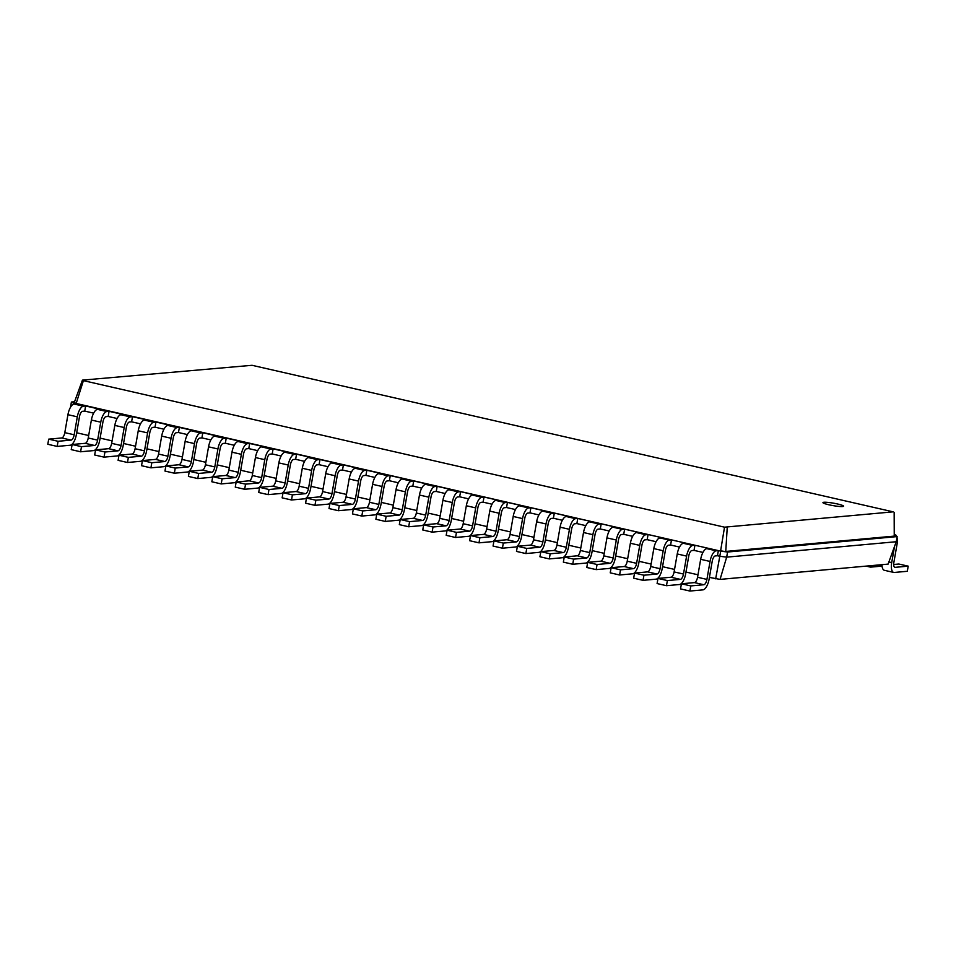 <?xml version="1.0" encoding="UTF-8"?>
<svg xmlns="http://www.w3.org/2000/svg" width="956" height="956" viewBox="0 0 956 956"><rect width="100%" height="100%" fill="white"/><g stroke="black" fill="none" stroke-linecap="round" stroke-linejoin="round"><path stroke-width="1.43" d="M717.466 555.735L715.291 555.938A5.246 2.091 102.9 0 0 712.22 561.256L709.089 579.216A10.492 4.183 -77.1 0 1 702.947 589.864L689.909 591.047L690.806 585.92L703.843 584.737A5.246 2.091 102.9 0 0 706.914 579.408L710.045 561.459A10.492 4.183 -77.1 0 1 716.187 550.799L718.362 550.608L717.466 555.735L719.808 556.273L720.705 551.146L718.362 550.608M689.909 591.047L680.529 588.908L681.425 583.781L694.474 582.598A5.246 2.091 102.9 0 0 697.545 577.269L700.676 559.32A10.492 4.183 -77.1 0 1 706.807 548.66L708.982 548.457L694.928 545.243L694.032 550.381L691.857 550.572A5.246 2.091 102.9 0 0 688.786 555.902L685.655 573.851A10.492 4.183 -77.1 0 1 679.513 584.51L666.475 585.693L667.372 580.567L680.409 579.384A5.246 2.091 102.9 0 0 683.48 574.054L686.611 556.105A10.492 4.183 -77.1 0 1 692.753 545.446L694.928 545.243M720.071 579.396L726.668 557.145L896.238 541.729L888.1 564.112L720.071 579.396L709.4 577.4M697.976 574.783L685.966 572.047M674.542 569.429L662.532 566.681M651.108 564.076L639.098 561.327M627.674 558.71L615.664 555.974M604.24 553.357L592.23 550.62M580.806 548.003L568.796 545.255M557.372 542.65L545.362 539.901M533.926 537.284L521.928 534.547M510.492 531.93L498.494 529.194M487.058 526.577L475.06 523.828M463.624 521.223L451.626 518.475M440.19 515.858L428.192 513.121M416.756 510.504L404.758 507.767M393.322 505.15L381.325 502.402M369.888 499.797L357.891 497.048M346.454 494.431L334.457 491.695M323.02 489.078L311.023 486.341M299.587 483.724L287.589 480.976M276.153 478.37L264.143 475.622M252.719 473.005L240.709 470.268M229.285 467.651L217.275 464.915M205.851 462.298L193.841 459.549M182.417 456.944L170.407 454.196M158.983 451.579L146.973 448.842M135.549 446.225L123.539 443.488M112.115 440.871L100.105 438.123M88.681 435.518L76.671 432.769M93.652 413.147L84.737 411.104L85.622 405.977L99.687 409.192L97.512 409.383A10.492 4.183 -77.1 0 0 91.382 420.043L88.239 437.991A5.246 2.091 102.9 0 1 85.168 443.321L72.13 444.504L71.234 449.631L80.603 451.782L81.499 446.655L94.548 445.46A5.246 2.091 102.9 0 0 97.62 440.142L100.75 422.182A10.492 4.183 -77.1 0 1 106.893 411.534L109.068 411.331L108.171 416.458L105.997 416.661A5.246 2.091 102.9 0 0 102.925 421.99L99.794 439.939A10.492 4.183 -77.1 0 1 93.652 450.587L80.603 451.782M117.086 418.501L108.171 416.458M140.52 423.855L131.605 421.823L132.502 416.685L146.555 419.899L144.38 420.102A10.492 4.183 -77.1 0 0 138.25 430.75L135.107 448.711A5.246 2.091 102.9 0 1 132.048 454.028L118.998 455.223L118.102 460.35L127.483 462.489L128.367 457.362L141.416 456.179A5.246 2.091 102.9 0 0 144.487 450.85L147.618 432.901A10.492 4.183 -77.1 0 1 153.761 422.241L155.936 422.05L155.039 427.177L152.864 427.368A5.246 2.091 102.9 0 0 149.793 432.698L146.662 450.646A10.492 4.183 -77.1 0 1 140.52 461.306L127.483 462.489M163.954 429.22L155.039 427.177M187.388 434.574L178.473 432.53L179.37 427.404L193.423 430.618L191.248 430.809A10.492 4.183 -77.1 0 0 185.117 441.469L181.987 459.418A5.246 2.091 102.9 0 1 178.915 464.747L165.866 465.93L164.97 471.057L174.351 473.208L175.247 468.082L188.284 466.887A5.246 2.091 102.9 0 0 191.355 461.569L194.486 443.608A10.492 4.183 -77.1 0 1 200.629 432.96L202.803 432.757L201.907 437.884L199.732 438.087A5.246 2.091 102.9 0 0 196.661 443.417L193.53 461.366A10.492 4.183 -77.1 0 1 187.388 472.025L174.351 473.208M210.822 439.927L201.907 437.884M234.256 445.281L225.341 443.249L226.237 438.111L240.291 441.325L238.116 441.529A10.492 4.183 -77.1 0 0 231.985 452.176L228.854 470.137A5.246 2.091 102.9 0 1 225.783 475.455L212.734 476.65L211.838 481.776L221.218 483.915L222.115 478.789L235.152 477.606A5.246 2.091 102.9 0 0 238.223 472.276L241.354 454.327A10.492 4.183 -77.1 0 1 247.496 443.668L249.671 443.476L248.775 448.603L246.6 448.794A5.246 2.091 102.9 0 0 243.529 454.124L240.398 472.073A10.492 4.183 -77.1 0 1 234.256 482.732L221.218 483.915M257.69 450.646L248.775 448.603M281.136 456L272.209 453.957L273.105 448.83L287.17 452.045L284.996 452.236A10.492 4.183 -77.1 0 0 278.853 462.895L275.722 480.844A5.246 2.091 102.9 0 1 272.651 486.174L259.602 487.357L258.706 492.483L268.086 494.634L268.983 489.508L282.02 488.313A5.246 2.091 102.9 0 0 285.091 482.995L288.222 465.034A10.492 4.183 -77.1 0 1 294.364 454.387L296.539 454.184L295.643 459.31L293.468 459.513A5.246 2.091 102.9 0 0 290.397 464.843L287.266 482.792A10.492 4.183 -77.1 0 1 281.124 493.451L268.086 494.634M304.57 461.354L295.643 459.31M328.004 466.707L319.077 464.676L319.973 459.537L334.038 462.752L331.863 462.955A10.492 4.183 -77.1 0 0 325.721 473.602L322.59 491.563A5.246 2.091 102.9 0 1 319.519 496.881L306.47 498.076L305.585 503.203L314.954 505.342L315.85 500.215L328.888 499.032A5.246 2.091 102.9 0 0 331.959 493.702L335.09 475.753A10.492 4.183 -77.1 0 1 341.232 465.094L343.407 464.903L342.511 470.029L340.336 470.221A5.246 2.091 102.9 0 0 337.265 475.55L334.134 493.499A10.492 4.183 -77.1 0 1 328.004 504.159L314.954 505.342M351.438 472.073L342.511 470.029M374.872 477.426L365.945 475.383L366.841 470.256L380.906 473.471L378.731 473.662A10.492 4.183 -77.1 0 0 372.589 484.322L369.458 502.27A5.246 2.091 102.9 0 1 366.387 507.6L353.35 508.783L352.453 513.91L361.822 516.061L362.718 510.934L375.768 509.739A5.246 2.091 102.9 0 0 378.827 504.421L381.97 486.461A10.492 4.183 -77.1 0 1 388.1 475.813L390.275 475.61L389.379 480.737L387.204 480.94A5.246 2.091 102.9 0 0 384.133 486.269L381.002 504.218A10.492 4.183 -77.1 0 1 374.872 514.878L361.822 516.061M398.305 482.78L389.379 480.737M421.739 488.134L412.813 486.102L413.709 480.964L427.774 484.178L425.599 484.381A10.492 4.183 -77.1 0 0 419.457 495.029L416.326 512.99A5.246 2.091 102.9 0 1 413.255 518.307L400.217 519.502L399.321 524.629L408.69 526.768L409.586 521.641L422.636 520.458A5.246 2.091 102.9 0 0 425.695 515.129L428.838 497.18A10.492 4.183 -77.1 0 1 434.968 486.52L437.143 486.329L436.247 491.456L434.072 491.647A5.246 2.091 102.9 0 0 431.013 496.977L427.87 514.926A10.492 4.183 -77.1 0 1 421.739 525.585L408.69 526.768M445.173 493.499L436.247 491.456M468.607 498.853L459.681 496.809L460.577 491.683L474.642 494.897L472.467 495.089A10.492 4.183 -77.1 0 0 466.325 505.748L463.194 523.697A5.246 2.091 102.9 0 1 460.123 529.027L447.085 530.21L446.189 535.336L455.558 537.487L456.454 532.361L469.504 531.166A5.246 2.091 102.9 0 0 472.575 525.848L475.706 507.887A10.492 4.183 -77.1 0 1 481.836 497.24L484.011 497.036L483.115 502.163L480.94 502.366A5.246 2.091 102.9 0 0 477.88 507.696L474.738 525.645A10.492 4.183 -77.1 0 1 468.607 536.304L455.558 537.487M492.041 504.206L483.115 502.163M515.475 509.56L506.549 507.528L507.445 502.39L521.51 505.605L519.335 505.808A10.492 4.183 -77.1 0 0 513.193 516.455L510.062 534.416A5.246 2.091 102.9 0 1 506.991 539.734L493.953 540.929L493.057 546.055L502.426 548.194L503.322 543.068L516.371 541.885A5.246 2.091 102.9 0 0 519.443 536.555L522.574 518.606A10.492 4.183 -77.1 0 1 528.704 507.947L530.879 507.755L529.994 512.882L527.82 513.073A5.246 2.091 102.9 0 0 524.748 518.403L521.618 536.364A10.492 4.183 -77.1 0 1 515.475 547.011L502.426 548.194M538.909 514.926L529.994 512.882M562.343 520.279L553.428 518.236L554.313 513.109L568.378 516.324L566.203 516.515A10.492 4.183 -77.1 0 0 560.073 527.174L556.93 545.123A5.246 2.091 102.9 0 1 553.859 550.453L540.821 551.636L539.925 556.762L549.294 558.913L550.19 553.787L563.239 552.592A5.246 2.091 102.9 0 0 566.311 547.274L569.441 529.313A10.492 4.183 -77.1 0 1 575.584 518.666L577.759 518.463L576.862 523.589L574.687 523.792A5.246 2.091 102.9 0 0 571.616 529.122L568.485 547.071A10.492 4.183 -77.1 0 1 562.343 557.73L549.294 558.913M585.777 525.633L576.862 523.589M609.211 530.986L600.296 528.955L601.193 523.816L615.246 527.031L613.071 527.234A10.492 4.183 -77.1 0 0 606.941 537.881L603.798 555.842A5.246 2.091 102.9 0 1 600.738 561.172L587.689 562.355L586.793 567.482L596.174 569.621L597.058 564.494L610.107 563.311A5.246 2.091 102.9 0 0 613.178 557.981L616.309 540.032A10.492 4.183 -77.1 0 1 622.452 529.373L624.627 529.182L623.73 534.308L621.555 534.5A5.246 2.091 102.9 0 0 618.484 539.829L615.353 557.79A10.492 4.183 -77.1 0 1 609.211 568.438L596.174 569.621M632.645 536.352L623.73 534.308M656.079 541.705L647.164 539.662L648.06 534.535L662.114 537.75L659.939 537.941A10.492 4.183 -77.1 0 0 653.808 548.601L650.678 566.55A5.246 2.091 102.9 0 1 647.606 571.879L634.557 573.062L633.661 578.189L643.041 580.34L643.938 575.213L656.975 574.018A5.246 2.091 102.9 0 0 660.046 568.701L663.177 550.74A10.492 4.183 -77.1 0 1 669.32 540.092L671.494 539.889L670.598 545.016L668.423 545.219A5.246 2.091 102.9 0 0 665.352 550.548L662.221 568.497A10.492 4.183 -77.1 0 1 656.079 579.157L643.041 580.34M679.513 547.059L670.598 545.016M702.947 552.413L694.032 550.381M715.662 578.834L719.808 556.273L726.668 557.145L727.564 552.018L720.705 551.146L76.169 403.468L83.411 380.631L82.431 380.13L252.061 365.3L893.167 511.842L724.529 527.174L83.411 380.631M690.806 585.92L681.425 583.781M70.505 407.28L71.401 402.034L74.568 401.747M666.475 585.693L657.095 583.554L657.991 578.428L671.04 577.233A5.246 2.091 102.9 0 0 674.111 571.915L677.242 553.954A10.492 4.183 -77.1 0 1 683.373 543.307L685.548 543.104L671.494 539.889M647.164 539.662L644.989 539.865A5.246 2.091 102.9 0 0 641.918 545.195L638.787 563.144A10.492 4.183 -77.1 0 1 632.645 573.791L619.608 574.986L620.504 569.848L633.541 568.665A5.246 2.091 102.9 0 0 636.612 563.335L639.743 545.386A10.492 4.183 -77.1 0 1 645.886 534.739L648.06 534.535M619.608 574.986L610.227 572.835L611.123 567.709L624.172 566.526A5.246 2.091 102.9 0 0 627.232 561.196L630.374 543.247A10.492 4.183 -77.1 0 1 636.505 532.588L638.68 532.396L624.627 529.182M600.296 528.955L598.121 529.146A5.246 2.091 102.9 0 0 595.05 534.476L591.919 552.425A10.492 4.183 -77.1 0 1 585.777 563.084L572.74 564.267L573.624 559.14L586.673 557.957A5.246 2.091 102.9 0 0 589.744 552.628L592.875 534.679A10.492 4.183 -77.1 0 1 599.018 524.019L601.193 523.816M572.74 564.267L563.359 562.128L564.255 556.99L577.305 555.806A5.246 2.091 102.9 0 0 580.364 550.477L583.507 532.528A10.492 4.183 -77.1 0 1 589.637 521.88L591.812 521.677L577.759 518.463M553.428 518.236L551.254 518.439A5.246 2.091 102.9 0 0 548.182 523.769L545.051 541.717A10.492 4.183 -77.1 0 1 538.909 552.365L525.86 553.56L526.756 548.421L539.805 547.238A5.246 2.091 102.9 0 0 542.877 541.909L546.007 523.96A10.492 4.183 -77.1 0 1 552.15 513.312L554.313 513.109M525.86 553.56L516.491 551.409L517.387 546.282L530.425 545.099A5.246 2.091 102.9 0 0 533.496 539.77L536.627 521.821A10.492 4.183 -77.1 0 1 542.769 511.161L544.944 510.97L530.879 507.755M506.549 507.528L504.386 507.72A5.246 2.091 102.9 0 0 501.314 513.049L498.184 530.998A10.492 4.183 -77.1 0 1 492.041 541.658L478.992 542.841L479.888 537.714L492.938 536.531A5.246 2.091 102.9 0 0 496.009 531.201L499.14 513.253A10.492 4.183 -77.1 0 1 505.27 502.593L507.445 502.39M478.992 542.841L469.623 540.702L470.519 535.563L483.557 534.38A5.246 2.091 102.9 0 0 486.628 529.05L489.759 511.101A10.492 4.183 -77.1 0 1 495.901 500.454L498.076 500.251L484.011 497.036M459.681 496.809L457.506 497.012A5.246 2.091 102.9 0 0 454.447 502.33L451.304 520.291A10.492 4.183 -77.1 0 1 445.173 530.939L432.124 532.134L433.02 526.995L446.07 525.812A5.246 2.091 102.9 0 0 449.129 520.482L452.272 502.533A10.492 4.183 -77.1 0 1 458.402 491.886L460.577 491.683M432.124 532.134L422.755 529.983L423.651 524.856L436.689 523.673A5.246 2.091 102.9 0 0 439.76 518.343L442.891 500.394A10.492 4.183 -77.1 0 1 449.033 489.735L451.208 489.544L437.143 486.329M412.813 486.102L410.638 486.293A5.246 2.091 102.9 0 0 407.579 491.623L404.436 509.572A10.492 4.183 -77.1 0 1 398.305 520.231L385.256 521.414L386.152 516.288L399.202 515.105A5.246 2.091 102.9 0 0 402.261 509.775L405.404 491.826A10.492 4.183 -77.1 0 1 411.534 481.167L413.709 480.964M385.256 521.414L375.887 519.275L376.784 514.137L389.821 512.954A5.246 2.091 102.9 0 0 392.892 507.624L396.023 489.675A10.492 4.183 -77.1 0 1 402.165 479.028L404.34 478.825L390.275 475.61M365.945 475.383L363.77 475.586A5.246 2.091 102.9 0 0 360.699 480.904L357.568 498.865A10.492 4.183 -77.1 0 1 351.438 509.512L338.388 510.707L339.284 505.569L352.322 504.386A5.246 2.091 102.9 0 0 355.393 499.056L358.524 481.107A10.492 4.183 -77.1 0 1 364.666 470.46L366.841 470.256M338.388 510.707L329.019 508.556L329.916 503.43L342.953 502.247A5.246 2.091 102.9 0 0 346.024 496.917L349.155 478.968A10.492 4.183 -77.1 0 1 355.297 468.309L357.472 468.117L343.407 464.903M319.077 464.676L316.902 464.867A5.246 2.091 102.9 0 0 313.831 470.197L310.7 488.146A10.492 4.183 -77.1 0 1 304.558 498.805L291.52 499.988L292.416 494.861L305.454 493.678A5.246 2.091 102.9 0 0 308.525 488.349L311.656 470.4A10.492 4.183 -77.1 0 1 317.798 459.74L319.973 459.537M291.52 499.988L282.139 497.849L283.036 492.71L296.085 491.527A5.246 2.091 102.9 0 0 299.156 486.198L302.287 468.249A10.492 4.183 -77.1 0 1 308.43 457.601L310.604 457.398L296.539 454.184M272.209 453.957L270.034 454.16A5.246 2.091 102.9 0 0 266.963 459.478L263.832 477.438A10.492 4.183 -77.1 0 1 257.69 488.086L244.652 489.281L245.549 484.142L258.586 482.959A5.246 2.091 102.9 0 0 261.657 477.63L264.788 459.681A10.492 4.183 -77.1 0 1 270.93 449.033L273.105 448.83M244.652 489.281L235.272 487.13L236.168 482.003L249.217 480.82A5.246 2.091 102.9 0 0 252.288 475.49L255.419 457.542A10.492 4.183 -77.1 0 1 261.562 446.882L263.725 446.691L249.671 443.476M225.341 443.249L223.166 443.441A5.246 2.091 102.9 0 0 220.095 448.77L216.964 466.719A10.492 4.183 -77.1 0 1 210.822 477.379L197.784 478.562L198.681 473.435L211.718 472.252A5.246 2.091 102.9 0 0 214.789 466.922L217.92 448.973A10.492 4.183 -77.1 0 1 224.062 438.314L226.237 438.111M197.784 478.562L188.404 476.423L189.3 471.284L202.349 470.101A5.246 2.091 102.9 0 0 205.421 464.771L208.551 446.822A10.492 4.183 -77.1 0 1 214.682 436.175L216.857 435.972L202.803 432.757M178.473 432.53L176.298 432.733A5.246 2.091 102.9 0 0 173.227 438.051L170.096 456.012A10.492 4.183 -77.1 0 1 163.954 466.659L150.917 467.843L151.813 462.716L164.85 461.533A5.246 2.091 102.9 0 0 167.921 456.203L171.052 438.254A10.492 4.183 -77.1 0 1 177.195 427.607L179.37 427.404M150.917 467.843L141.536 465.703L142.432 460.577L155.481 459.394A5.246 2.091 102.9 0 0 158.541 454.064L161.684 436.115A10.492 4.183 -77.1 0 1 167.814 425.456L169.989 425.265L155.936 422.05M131.605 421.823L129.43 422.014A5.246 2.091 102.9 0 0 126.359 427.344L123.228 445.293A10.492 4.183 -77.1 0 1 117.086 455.952L104.049 457.135L104.933 452.009L117.982 450.826A5.246 2.091 102.9 0 0 121.053 445.496L124.184 427.547A10.492 4.183 -77.1 0 1 130.327 416.888L132.502 416.685M104.049 457.135L94.668 454.996L95.564 449.858L108.614 448.675A5.246 2.091 102.9 0 0 111.673 443.345L114.816 425.396A10.492 4.183 -77.1 0 1 120.946 414.749L123.121 414.546L109.068 411.331M84.737 411.104L82.563 411.307A5.246 2.091 102.9 0 0 79.491 416.625L76.361 434.586A10.492 4.183 -77.1 0 1 70.218 445.233L57.169 446.416L58.065 441.29L71.114 440.107A5.246 2.091 102.9 0 0 74.186 434.777L77.317 416.828A10.492 4.183 -77.1 0 1 83.459 406.18L85.622 405.977M73.767 404.089L73.911 403.301L71.401 402.034L74.281 402.512L82.431 380.13M57.169 446.416L47.8 444.277L48.696 439.151L61.734 437.968A5.246 2.091 102.9 0 0 64.805 432.638L67.936 414.689A10.492 4.183 -77.1 0 1 74.078 404.03L76.253 403.838L73.911 403.301L76.169 403.468L74.281 402.512M896.238 541.729L897.134 536.591L727.564 552.018L720.621 550.775L724.529 527.174M823.893 502.259A10.492 1.243 9.9 0 0 822.937 502.593A10.492 1.243 9.9 0 0 833.058 505.616A10.492 1.243 9.9 0 0 843.598 506.202A10.492 1.243 9.9 0 0 835.604 503.573A10.492 1.243 9.9 0 0 823.893 502.259M894.242 535.24L897.134 536.591L894.242 536.113L725.759 551.433L727.229 527.509M667.372 580.567L657.991 578.428M643.938 575.213L634.557 573.062M620.504 569.848L611.123 567.709M597.058 564.494L587.689 562.355M573.624 559.14L564.255 556.99M550.19 553.787L540.821 551.636M526.756 548.421L517.387 546.282M503.322 543.068L493.953 540.929M479.888 537.714L470.519 535.563M456.454 532.361L447.085 530.21M433.02 526.995L423.651 524.856M409.586 521.641L400.217 519.502M386.152 516.288L376.784 514.137M362.718 510.934L353.35 508.783M339.284 505.569L329.916 503.43M315.85 500.215L306.47 498.076M292.416 494.861L283.036 492.71M268.983 489.508L259.602 487.357M245.549 484.142L236.168 482.003M222.115 478.789L212.734 476.65M198.681 473.435L189.3 471.284M175.247 468.082L165.866 465.93M151.813 462.716L142.432 460.577M128.367 457.362L118.998 455.223M104.933 452.009L95.564 449.858M81.499 446.655L72.13 444.504M58.065 441.29L48.696 439.151M894.242 536.113L894.159 512.332M868.849 565.868A10.492 4.183 102.9 0 0 870.283 567.075A10.492 4.183 102.9 0 0 870.832 567.111L882.065 566.095M881.982 564.673A10.492 4.183 102.9 0 0 884.336 570.29L893.717 572.429A10.492 4.183 102.9 0 0 894.266 572.465L907.304 571.282L908.2 566.155L895.151 567.338A5.246 2.091 -77.1 0 1 894.888 567.326A5.246 2.091 -77.1 0 1 893.872 562.415L897.015 544.454A10.492 4.183 102.9 0 0 897.003 537.332M908.2 566.155L898.831 564.016L893.705 564.482M894.529 546.438L891.709 562.606A10.492 4.183 102.9 0 0 893.717 572.429M896.692 536.376A10.492 4.183 102.9 0 0 894.995 534.631A10.492 4.183 102.9 0 0 894.458 534.595L894.242 534.619M716.187 550.799L706.807 548.66M710.045 561.459L700.676 559.32M706.914 579.408L697.545 577.269M703.843 584.737L694.474 582.598M692.753 545.446L683.373 543.307M669.32 540.092L659.939 537.941M645.886 534.739L636.505 532.588M622.452 529.373L613.071 527.234M599.018 524.019L589.637 521.88M575.584 518.666L566.203 516.515M552.15 513.312L542.769 511.161M528.704 507.947L519.335 505.808M505.27 502.593L495.901 500.454M481.836 497.24L472.467 495.089M458.402 491.886L449.033 489.735M434.968 486.52L425.599 484.381M411.534 481.167L402.165 479.028M388.1 475.813L378.731 473.662M364.666 470.46L355.297 468.309M341.232 465.094L331.863 462.955M317.798 459.74L308.43 457.601M294.364 454.387L284.996 452.236M270.93 449.033L261.562 446.882M247.496 443.668L238.116 441.529M224.062 438.314L214.682 436.175M200.629 432.96L191.248 430.809M177.195 427.607L167.814 425.456M153.761 422.241L144.38 420.102M130.327 416.888L120.946 414.749M106.893 411.534L97.512 409.383M83.459 406.18L74.078 404.03M686.611 556.105L677.242 553.954M683.48 574.054L674.111 571.915M680.409 579.384L671.04 577.233M663.177 550.74L653.808 548.601M660.046 568.701L650.678 566.55M656.975 574.018L647.606 571.879M639.743 545.386L630.374 543.247M636.612 563.335L627.232 561.196M633.541 568.665L624.172 566.526M616.309 540.032L606.941 537.881M613.178 557.981L603.798 555.842M610.107 563.311L600.738 561.172M592.875 534.679L583.507 532.528M589.744 552.628L580.364 550.477M586.673 557.957L577.305 555.806M569.441 529.313L560.073 527.174M566.311 547.274L556.93 545.123M563.239 552.592L553.859 550.453M546.007 523.96L536.627 521.821M542.877 541.909L533.496 539.77M539.805 547.238L530.425 545.099M522.574 518.606L513.193 516.455M519.443 536.555L510.062 534.416M516.371 541.885L506.991 539.734M499.14 513.253L489.759 511.101M496.009 531.201L486.628 529.05M492.938 536.531L483.557 534.38M475.706 507.887L466.325 505.748M472.575 525.848L463.194 523.697M469.504 531.166L460.123 529.027M452.272 502.533L442.891 500.394M449.129 520.482L439.76 518.343M446.07 525.812L436.689 523.673M428.838 497.18L419.457 495.029M425.695 515.129L416.326 512.99M422.636 520.458L413.255 518.307M405.404 491.826L396.023 489.675M402.261 509.775L392.892 507.624M399.202 515.105L389.821 512.954M381.97 486.461L372.589 484.322M378.827 504.421L369.458 502.27M375.768 509.739L366.387 507.6M358.524 481.107L349.155 478.968M355.393 499.056L346.024 496.917M352.322 504.386L342.953 502.247M335.09 475.753L325.721 473.602M331.959 493.702L322.59 491.563M328.888 499.032L319.519 496.881M311.656 470.4L302.287 468.249M308.525 488.349L299.156 486.198M305.454 493.678L296.085 491.527M288.222 465.034L278.853 462.895M285.091 482.995L275.722 480.844M282.02 488.313L272.651 486.174M264.788 459.681L255.419 457.542M261.657 477.63L252.288 475.49M258.586 482.959L249.217 480.82M241.354 454.327L231.985 452.176M238.223 472.276L228.854 470.137M235.152 477.606L225.783 475.455M217.92 448.973L208.551 446.822M214.789 466.922L205.421 464.771M211.718 472.252L202.349 470.101M194.486 443.608L185.117 441.469M191.355 461.569L181.987 459.418M188.284 466.887L178.915 464.747M171.052 438.254L161.684 436.115M167.921 456.203L158.541 454.064M164.85 461.533L155.481 459.394M147.618 432.901L138.25 430.75M144.487 450.85L135.107 448.711M141.416 456.179L132.048 454.028M124.184 427.547L114.816 425.396M121.053 445.496L111.673 443.345M117.982 450.826L108.614 448.675M100.75 422.182L91.382 420.043M97.62 440.142L88.239 437.991M94.548 445.46L85.168 443.321M77.317 416.828L67.936 414.689M74.186 434.777L64.805 432.638M71.114 440.107L61.734 437.968M888.877 561.961L891.709 562.606M870.283 567.075L866.076 566.119M894.995 534.631L894.242 534.452"/></g></svg>
